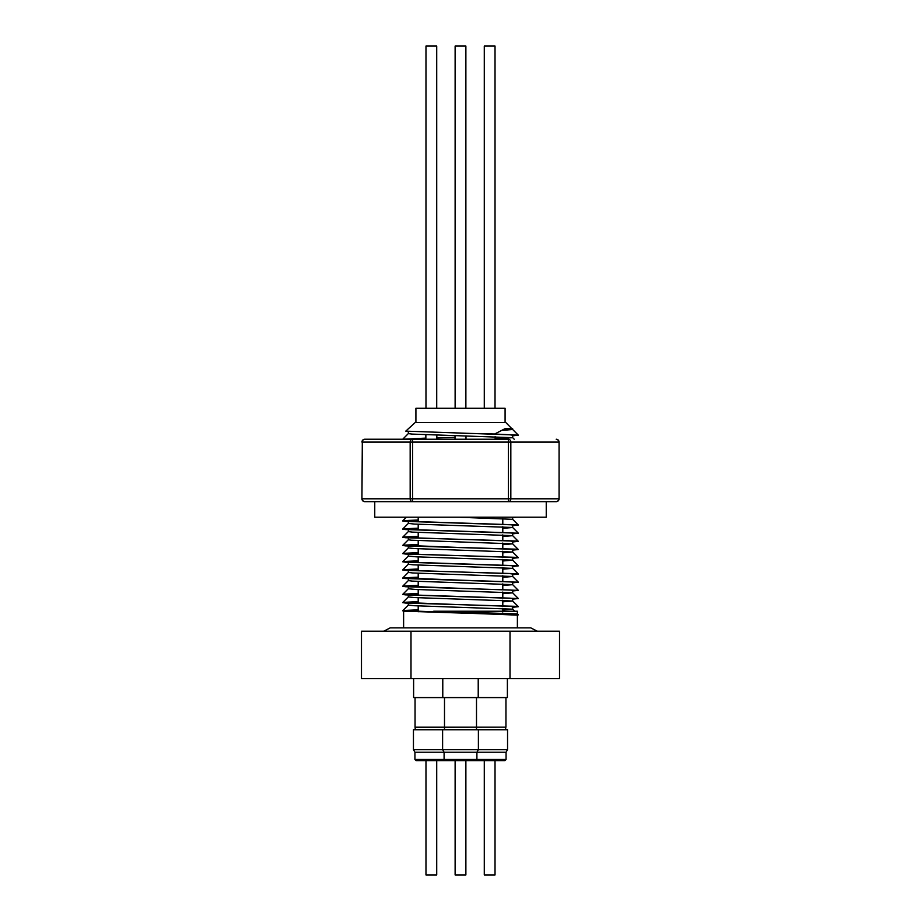 <?xml version="1.0" encoding="UTF-8"?>
<svg xmlns="http://www.w3.org/2000/svg" width="921" height="921" viewBox="0 0 921 921"><rect width="100%" height="100%" fill="white"/><g stroke="black" fill="none" stroke-linecap="round" stroke-linejoin="round"><path stroke-width="1.38" d="M436.715 408.279L436.715 46.05L425.974 46.05L425.974 408.279M465.876 408.279L465.876 46.05L455.124 46.05L455.124 408.279L455.124 46.05M495.026 408.279L495.026 46.05L484.285 46.05L484.285 408.279M505.088 422.566L505.088 408.279L415.912 408.279L415.912 422.566M546.245 501.657L546.245 517.211L374.755 517.211L374.755 501.657L364.785 501.657A2.855 2.475 -90 0 1 362.31 498.802L410.167 498.802L410.167 442.092A2.855 2.475 -90 0 1 412.643 439.236L508.357 439.236A2.855 2.475 90 0 1 510.833 442.092L510.833 498.802A2.855 2.475 90 0 1 508.357 501.657L364.785 501.657A2.855 2.855 0 0 1 361.93 498.802L362.31 442.092A2.855 2.475 -90 0 1 364.785 439.236L412.643 439.236L412.643 498.802L508.357 498.802L508.357 442.092L362.31 442.092L361.93 498.802M425.859 438.212L408.417 439.236L364.785 439.236A2.855 2.855 0 0 0 361.93 442.092M408.337 431.581L408.337 433.595L411.917 434.079L512.663 437.682L512.663 435.23L510.119 434.816L405.758 431.143L415.152 422.566L505.848 422.566L512.663 429.52L502.785 430.337M460.5 433.181L494.658 434.01L504.823 428.783L512.663 428.783M494.658 434.01L518.362 435.196L512.64 429.474L504.823 428.783M460.5 611.222L517.383 611.222L517.383 613.904L433.699 611.222L460.5 611.222M513.227 614.399L517.383 613.904M418.203 609.829L405.436 610.404L402.638 610.784L405.482 611.222L517.383 614.894L517.383 627.88M512.663 437.682L495.141 438.787M460.5 517.303L512.64 519.306L518.362 525.028L512.663 525.638M418.203 520.169L408.337 520.975L410.904 521.39L510.119 524.648L512.663 525.062L512.663 527.514L502.797 528.332M408.337 520.975L408.337 523.427L414.404 524.072L512.64 527.48L518.362 533.201L512.663 533.812M418.203 528.332L408.337 529.149L410.904 529.552L510.119 532.822L512.663 533.224L512.663 535.677L502.797 536.483M408.337 529.149L408.337 531.59L412.343 532.108L512.64 535.654M418.203 536.494L408.337 537.311L410.904 537.714L510.119 540.984L512.663 541.398L512.663 543.839L502.797 544.656M408.337 537.311L408.337 539.752L411.319 540.19L512.663 543.839M418.203 544.495L405.436 545.071L402.638 545.451L405.482 545.888L510.119 549.158L512.663 549.561L512.663 552.013L502.797 552.819M418.203 544.668L408.337 545.474L408.337 547.926L414.715 548.571L512.663 552.013M418.203 552.83L408.337 553.648L410.904 554.051L510.119 557.32L512.663 557.723L512.663 560.164L502.797 560.981M408.337 553.648L408.337 556.1L416.269 556.825L512.64 560.129L518.362 565.862L512.663 566.473M418.203 561.004L408.337 561.81L410.904 562.224L510.119 565.482L512.663 565.897L512.663 568.349L502.797 569.143M408.337 561.81L408.337 564.262L413.184 564.815L512.663 568.349M418.203 569.166L408.337 569.972L410.904 570.387L510.119 573.656L512.663 574.059L512.663 576.511L502.797 577.329M408.337 569.972L408.337 572.425L412.643 572.966L512.64 576.477L518.362 582.199L512.663 582.809M460.569 580.184L510.119 581.819L512.663 582.222L512.663 584.674L502.797 585.48M418.203 577.329L408.337 578.146L408.337 580.587L412.263 581.105L512.64 584.639L518.362 590.361L512.663 590.971M418.203 585.33L405.436 585.906L402.638 586.286L405.482 586.723L510.119 589.981L512.663 590.396L512.663 592.848L502.797 593.665M418.203 585.503L408.337 586.309L408.337 588.772L416.269 589.498L512.64 592.813L518.362 598.535L512.663 599.145M418.203 593.665L408.337 594.482L410.904 594.885L510.119 598.155L512.663 598.558L512.663 601.01L502.797 601.827M408.337 594.482L408.337 596.923L414.415 597.568L512.663 601.01M460.569 604.683L510.119 606.317L512.663 606.732L512.663 609.172L502.797 610.001M418.203 601.827L408.337 602.645L408.337 605.097L414.415 605.73L512.663 609.172M436.83 437.82L455.009 437.394L436.83 437.878M408.337 545.474L460.5 547.523M408.337 578.146L460.5 580.184M408.337 586.309L460.5 588.358M408.337 602.645L460.5 604.683M418.203 610.001L408.337 610.807L418.203 611.222M408.337 610.807L460.5 612.856M507.552 749.648L506.066 752.215L414.934 752.215L413.448 749.648L507.552 749.648L507.552 729.754L413.448 729.754L413.448 749.648M474.35 760.619L416.085 760.619L414.934 759.48L506.066 759.48L504.915 760.619L474.396 760.619L476.905 759.48L476.905 752.215L478.39 749.648L478.39 729.754M507.379 678.673L507.379 697.531L413.621 697.531L413.621 678.673M415.336 697.531L505.664 697.531M415.336 697.6L505.664 697.6M415.336 729.754L415.049 727.164L505.951 727.164L505.951 697.773M415.336 727.325L505.951 727.164M415.049 727.164L415.049 697.773M488.303 760.619L484.285 760.619L484.285 874.95L495.026 874.95L495.026 760.619L504.915 760.619M505.664 729.754L505.664 727.325M465.876 760.619L465.876 874.95L455.124 874.95L455.124 760.619L455.124 874.95M429.992 760.619L436.715 760.619L436.715 874.95L425.974 874.95L425.974 760.619M483.237 760.619L484.285 760.619M518.362 435.196L512.663 435.806M425.859 438.108L402.719 439.236L408.36 433.561M516.681 517.211L512.663 517.475M418.203 519.997L405.436 520.572L402.638 520.952L405.482 521.39L518.362 525.028M418.203 528.17L405.436 528.735L402.638 529.115L405.482 529.552L518.362 533.201M418.203 536.333L405.436 536.908L402.638 537.277L405.482 537.726L515.564 540.984L518.362 541.364L512.663 541.974M460.592 547.523L515.564 549.158L518.362 549.526L512.663 550.136M418.203 552.669L405.436 553.233L402.638 553.613L405.482 554.051L515.564 557.32L518.362 557.7L512.663 558.31M418.203 560.831L405.436 561.407L402.638 561.775L405.482 562.224L518.362 565.862M418.203 568.994L405.436 569.569L402.638 569.949L405.482 570.387L515.564 573.656L518.362 574.036L512.663 574.646M418.203 577.168L405.436 577.732L402.638 578.112L405.482 578.549L518.362 582.199M460.592 588.358L518.362 590.361M418.203 593.504L405.436 594.068L402.638 594.448L405.482 594.885L518.362 598.535M418.203 601.666L405.436 602.242L402.638 602.61L405.482 603.059L515.564 606.317L518.362 606.697L512.663 607.307M460.592 612.856L517.383 615.136M434.436 611.222L433.699 611.222M408.337 611.222L403.617 611.222L403.617 627.88M410.996 631.23L559.519 631.23L559.519 678.673L361.481 678.673L361.481 631.23L410.996 631.23L410.996 678.673M510.004 631.23L510.004 678.673M543.263 501.657L508.357 501.657L508.357 498.802L558.69 498.802A2.855 2.475 90 0 1 556.215 501.657L543.263 501.657M556.215 501.657A2.855 2.855 0 0 0 559.07 498.802L559.07 442.092A2.855 2.855 0 0 0 556.215 439.236A2.855 2.475 90 0 1 558.69 442.092L508.357 442.092L508.357 439.236M412.643 501.657A2.855 2.475 -90 0 1 410.167 498.802L412.643 498.802L412.643 501.657M559.07 498.802L559.07 442.092M465.991 435.783L465.991 439.236M495.141 436.589L495.141 439.236M436.83 435.023L436.83 439.236M383.677 631.23L390.182 627.88L530.818 627.88L537.323 631.23M521.298 627.88L530.818 627.88M418.203 611.763L418.203 605.914M418.203 603.451L418.203 597.752M418.203 595.288L418.203 589.578M418.203 587.126L418.203 581.404M418.203 578.952L418.203 573.242M418.203 570.79L418.203 565.068M418.203 562.627L418.203 556.917M418.203 554.454L418.203 548.743M418.203 546.291L418.203 540.558M418.203 538.117L418.203 532.407M418.203 529.955L418.203 524.245M418.203 521.793L418.203 517.211M512.663 517.211L512.663 519.34M445.234 760.619L444.095 759.48L444.095 752.215L442.61 749.648L442.61 729.754M442.782 697.531L442.782 678.673M444.498 729.754L444.498 697.531M414.934 752.215L414.934 759.48M506.066 752.215L506.066 759.48M476.502 729.754L476.502 697.531M478.218 697.531L478.218 678.673M514.24 439.236L512.652 437.648M406.38 517.211L402.638 520.952M408.36 523.393L402.638 529.115M408.36 531.555L402.638 537.277M512.64 535.642L518.362 541.364M408.36 539.729L402.638 545.451M512.64 543.804L518.362 549.526M408.36 547.891L402.638 553.613M512.64 551.978L518.362 557.7M408.348 556.065L402.638 561.775M408.36 564.228L402.638 569.949M512.64 568.315L518.362 574.036M408.36 572.39L402.638 578.112M408.36 580.564L402.638 586.286M408.348 588.726L402.638 594.448M408.36 596.889L402.638 602.61M512.64 600.976L518.362 606.697M408.36 605.062L402.638 610.784M512.64 609.138L514.712 611.222M517.36 613.87L518.362 614.86M502.797 613.939L502.797 612.949M502.797 611.222L502.797 608.355M502.797 605.914L502.797 600.181M502.797 597.752L502.797 592.019M502.797 589.578L502.797 583.868M502.797 581.416L502.797 575.694M502.797 573.081L502.797 567.532M502.797 564.918L502.797 559.369M502.797 556.745L502.797 551.195M502.797 548.743L502.797 543.022M502.797 540.581L502.797 534.859M502.797 532.419L502.797 526.685M502.797 524.245L502.797 518.523M425.859 434.689L425.859 439.236M455.009 435.506L455.009 439.236L455.009 435.506"/></g></svg>
